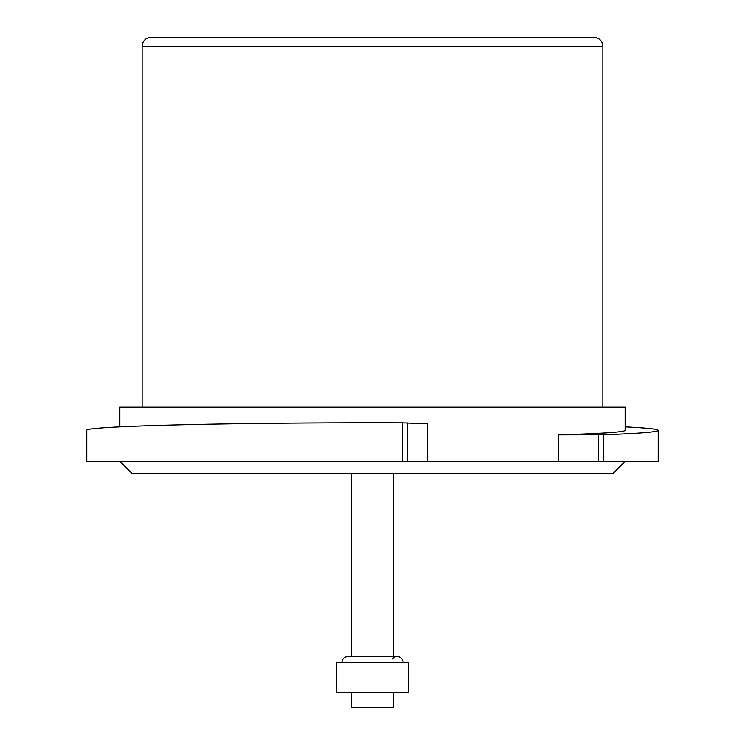 <?xml version="1.0" encoding="UTF-8"?>
<svg xmlns="http://www.w3.org/2000/svg" width="745" height="745" viewBox="0 0 745 745"><rect width="100%" height="100%" fill="white"/><g stroke="black" fill="none" stroke-linecap="round" stroke-linejoin="round"><path stroke-width="1.12" d="M403.175 662.64A6.016 6.016 0 0 0 392.354 659.027M351.444 692.71L351.444 707.75L393.556 707.75L393.556 692.71M408.595 662.64L336.405 662.64L336.405 692.71L408.595 692.71L408.595 662.64M393.556 656.624L393.556 473.345M351.444 473.345L351.444 656.624M300.319 37.25L444.681 37.25M402.859 422.862C240.235 422.303 82.742 426.028 86.783 430.349L86.783 461.323L427.36 461.323L427.36 423.849L402.859 422.862L402.859 461.323M625.139 426.838C646.977 427.937 658.003 429.111 658.217 430.349C657.658 431.979 639.368 433.46 603.357 434.791L558.638 434.856C602.062 433.571 624.226 432.072 625.139 430.349L625.139 407.18L119.861 407.18L119.861 426.838M558.638 434.856L558.638 461.323L658.217 461.323L658.217 430.349M558.638 461.323L427.36 461.323M119.861 461.323L131.893 473.345L613.107 473.345L625.139 461.323M602.882 46.274C602.351 40.789 599.343 37.781 593.858 37.25L151.142 37.25C145.657 37.781 142.649 40.789 142.118 46.274L602.882 46.274L602.882 407.18M603.357 461.323L603.357 434.791M598.496 434.856L598.496 461.323M407.431 461.323L407.431 422.946M341.825 662.64C342.178 658.98 344.181 656.978 347.84 656.624L397.16 656.624L347.84 656.624M142.118 46.274L142.118 407.18"/></g></svg>
